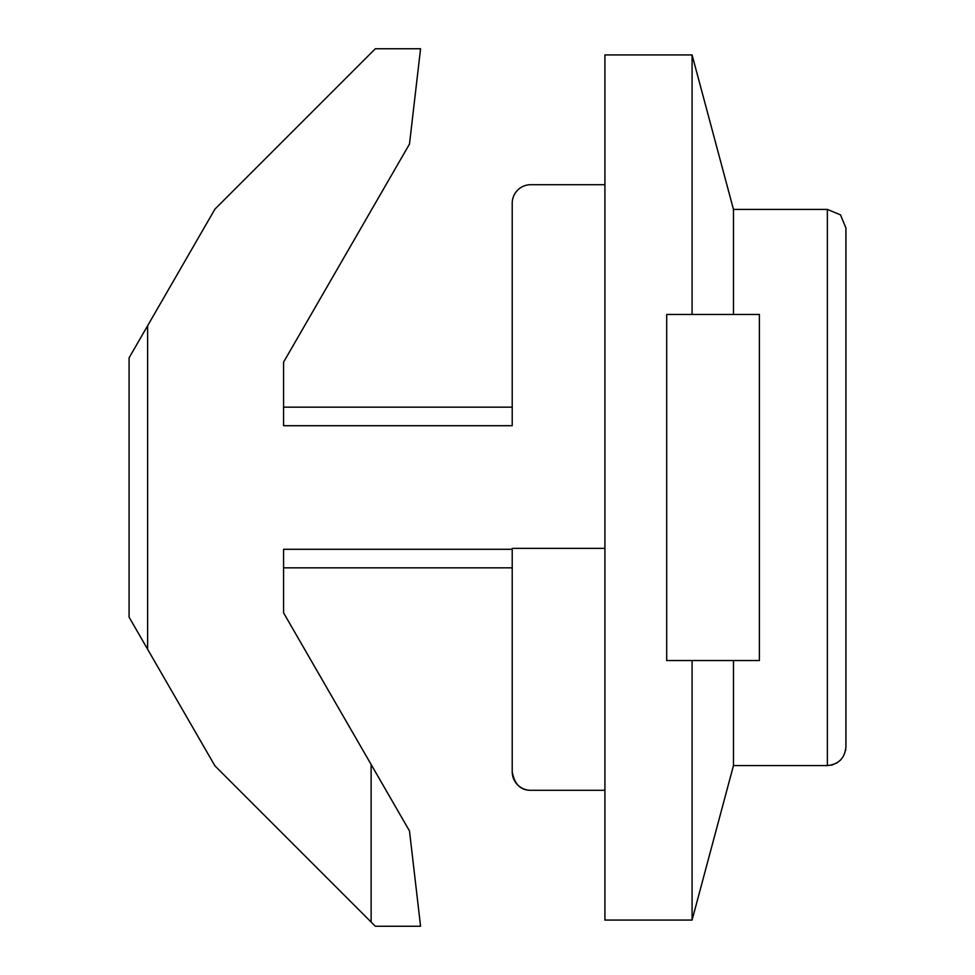 <?xml version="1.0" encoding="UTF-8"?>
<svg xmlns="http://www.w3.org/2000/svg" width="975" height="975" viewBox="0 0 975 975"><rect width="100%" height="100%" fill="white"/><g stroke="black" fill="none" stroke-linecap="round" stroke-linejoin="round"><path stroke-width="1.46" d="M692.079 920.071L604.914 920.071L692.079 920.071L733.468 765.582L827.373 765.582C838.561 764.4 844.74 758.221 845.91 747.045L845.91 227.955L845.91 747.045C844.74 758.221 838.561 764.4 827.373 765.582L827.373 209.418L827.373 765.582L733.468 765.582L733.468 660.526L759.403 660.526L733.468 660.526L733.468 765.582L692.079 920.071L692.079 660.526L733.468 660.526L692.079 660.526L692.079 920.071M666.705 660.526L692.079 660.526L666.705 660.526L666.705 314.474L759.403 314.474L759.403 660.526L759.403 314.474L733.468 314.474L733.468 209.418L733.468 314.474L692.079 314.474L692.079 54.929L692.079 314.474L666.705 314.474L666.705 660.526M512.216 557.907L512.216 771.761L512.216 549.291L283.579 549.291L283.579 612.848L409.488 830.932L420.566 926.25L375.338 926.25L420.566 926.25L409.488 830.932L371.122 764.497L371.122 922.045L375.338 926.25L214.914 765.838L129.09 617.163L129.09 357.837L214.914 209.162L375.338 48.75L420.566 48.75L409.488 144.068L283.579 362.152L283.579 425.697L512.216 425.709L512.216 203.239A18.537 18.537 0 0 1 530.753 184.702L604.914 184.702L530.753 184.702A18.537 18.537 0 0 0 512.216 203.239L512.216 425.709L283.579 425.709L283.579 362.152L409.488 144.068L420.566 48.75L375.338 48.75L214.914 209.162L147.627 325.723L147.627 649.277L214.914 765.838L371.122 922.045L371.122 764.497L283.579 612.848L283.579 549.291L512.216 549.291L512.216 548.364L604.914 548.364L512.216 548.364M283.579 567.84L512.216 567.84L283.579 567.84M512.216 407.16L283.579 407.16L512.216 407.16L512.216 425.709M512.216 771.761C514.422 784.205 520.601 790.384 530.753 790.298L604.914 790.298L530.753 790.298C520.601 790.384 514.422 784.205 512.216 771.761A18.537 18.537 0 0 0 530.753 790.298A18.537 18.537 0 0 1 512.216 771.761M845.752 749.495L845.569 750.604M840.523 760.11L836.343 763.267M832.955 764.729L831.078 765.204M845.91 227.955L840.487 214.853L827.373 209.418L733.468 209.418L692.079 54.929L604.914 54.929L604.914 920.071L604.914 54.929L692.079 54.929L733.468 209.418L827.373 209.418L840.487 214.853L845.91 227.955M129.09 357.837L129.09 617.163L147.627 649.277L147.627 325.723L129.09 357.837"/></g></svg>
